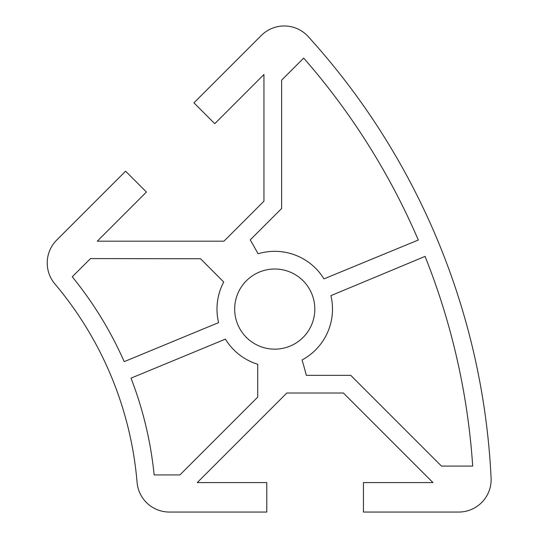 <?xml version="1.0" encoding="UTF-8"?>
<svg xmlns="http://www.w3.org/2000/svg" width="539" height="539" viewBox="0 0 539 539"><rect width="100%" height="100%" fill="white"/><g stroke="black" fill="none" stroke-linecap="round" stroke-linejoin="round"><path stroke-width="0.81" d="M169.374 512.05A32.414 32.414 0 0 1 137.074 482.358A353.591 353.591 0 0 0 54.87 283.905A32.414 32.414 0 0 1 56.716 240.071L125.6 171.18L146.44 192.019L97.263 241.189L223.948 241.189L263.948 201.188L263.948 74.503L214.778 123.68L193.939 102.841L261.314 35.466A32.414 32.414 0 0 1 308.227 36.598A707.181 707.181 0 0 1 491.096 478.08A32.414 32.414 0 0 1 458.723 512.05L363.441 512.05L363.441 482.587L432.979 482.587L343.404 393.005L286.829 393.005L197.254 482.587L266.792 482.587L266.792 512.05L169.374 512.05M314.816 309.083A40.075 40.075 0 0 1 274.742 349.157A40.075 40.075 0 0 1 234.674 309.083A40.075 40.075 0 0 1 274.742 269.008A40.075 40.075 0 0 1 314.816 309.083M330.912 295.642L425.082 256.396A689.496 689.496 0 0 1 472.696 466.087L441.481 466.087L350.727 375.326L306.334 375.326A539.222 539.222 0 0 0 302.062 359.964A57.754 57.754 0 0 0 330.912 295.642M418.304 240.03L323.966 278.872A57.754 57.754 0 0 0 258.087 253.781A539.222 539.222 0 0 0 250.237 239.895L281.627 208.505L281.627 80.163L303.7 58.091A689.496 689.496 0 0 1 418.304 240.03M179.911 474.926L154.141 474.926A371.27 371.27 0 0 0 131.017 378.149L225.423 339.125A57.754 57.754 0 0 0 257.716 364.27L257.716 397.115L179.911 474.926M124.192 361.642A371.27 371.27 0 0 0 72.246 276.783L90.498 258.585L200.528 258.754L223.725 282.018A57.754 57.754 0 0 0 218.605 322.625L124.192 361.642"/></g></svg>
